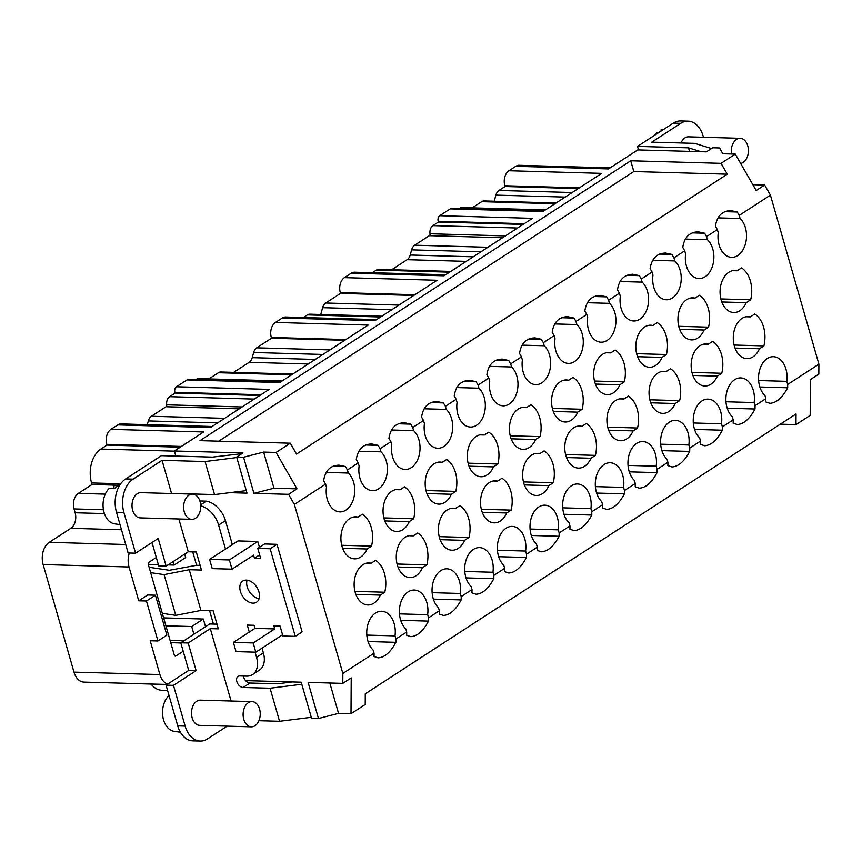<?xml version="1.0" encoding="UTF-8"?>
<svg xmlns="http://www.w3.org/2000/svg" width="862" height="862" viewBox="0 0 862 862"><rect width="100%" height="100%" fill="white"/><g stroke="black" fill="none" stroke-linecap="round" stroke-linejoin="round"><path stroke-width="1.29" d="M121.488 529.742L70.846 528.309L49.253 542.327A16.831 11.411 91.6 0 0 43.132 564.545L73.981 672.123A16.831 11.411 -88.4 0 0 84.034 682.111L167.109 684.46M218.786 441.172L633.807 171.549L727.291 174.189L721.063 163.349L735.275 154.104L722.819 153.759L719.608 147.952L712.702 147.758L706.377 151.863L637.772 149.913L608.518 168.92L515.81 166.291L508.968 170.741A11.357 7.704 -88.4 0 0 504.83 185.739L505.046 186.504L498.969 190.459A8.415 5.711 -88.4 0 0 495.887 195.124L494.206 201.234M508.968 170.741L601.676 173.37L542.985 211.502L450.276 208.873L439.739 215.715A4.202 2.855 -88.4 0 0 438.208 221.265L438.435 222.03L432.907 225.628A7.155 4.849 -88.4 0 0 430.019 233.774A1.681 1.142 -88.4 0 1 429.351 235.682L414.708 245.196A8.415 5.711 91.6 0 0 411.627 249.861L410.204 255.023A8.415 5.711 91.6 0 1 407.133 259.688L391.671 269.741M439.739 215.715L532.457 218.345L443.984 275.818L351.276 273.189L344.434 277.639A11.357 7.704 -88.4 0 0 340.296 292.627L340.512 293.403L325.717 303.015A8.415 5.711 -88.4 0 0 322.636 307.68L320.761 314.501M344.434 277.639L437.142 280.269L375.002 320.632L282.294 318.003L275.441 322.453A11.357 7.704 -88.4 0 0 271.315 337.451L271.53 338.216L256.725 347.828A8.415 5.711 -88.4 0 0 253.654 352.504L252.232 357.655A8.415 5.711 -88.4 0 1 249.15 362.331L233.688 372.373M275.441 322.453L368.16 325.082L279.687 382.556L186.979 379.926L176.441 386.769A4.202 2.855 -88.4 0 0 174.911 392.329L175.137 393.094L169.599 396.682A7.155 4.849 -88.4 0 0 166.722 404.828A1.681 1.142 -88.4 0 1 166.043 406.745L151.41 416.26A8.415 5.711 -88.4 0 0 148.329 420.925L147.305 424.664M176.441 386.769L269.159 389.398L210.468 427.53L117.76 424.901L110.907 429.351A11.357 7.704 -88.4 0 0 106.78 444.339L106.996 445.104L100.908 449.059A25.666 17.402 -88.4 0 0 91.566 482.935L92.008 484.476L116.747 485.177M110.907 429.351L203.626 431.981L174.372 450.988L242.976 452.927L236.651 457.032L243.558 457.226L263.621 452.087L273.976 488.204L297.013 488.851L276.088 452.442L263.621 452.087M276.088 452.442L290.3 443.197L296.539 454.048L727.291 174.189M721.063 163.349L630.725 160.785L199.962 440.644L290.3 443.197M273.976 488.204L253.924 493.344L288.587 494.325L297.013 488.851M735.275 154.104L756.211 190.524L764.637 185.05L770.423 195.124L739.219 215.403L737.279 212.02L730.825 210.619C722.108 210.91 716.979 216.103 715.428 226.21L717.378 229.594L706.571 236.608L704.631 233.236L698.177 231.824C689.46 232.115 684.32 237.319 682.779 247.426L684.719 250.799L673.922 257.824L671.972 254.441L665.529 253.04C656.812 253.331 651.672 258.525 650.131 268.632L652.071 272.015L641.274 279.029L639.324 275.657L632.88 274.245C624.163 274.547 619.024 279.741 617.483 289.847L619.422 293.22L608.626 300.245L606.676 296.862L600.232 295.461C591.504 295.752 586.375 300.957 584.835 311.053L586.774 314.436L575.967 321.451L574.027 318.078L567.573 316.666C558.856 316.968 553.727 322.162 552.186 332.269L554.126 335.652L543.319 342.667L541.379 339.283L534.925 337.882C526.208 338.173 521.079 343.378 519.538 353.474L521.478 356.857L510.67 363.883L508.731 360.499L502.277 359.098C493.56 359.389 488.431 364.583 486.89 374.69L488.829 378.073L478.022 385.088L476.083 381.715L469.628 380.304C460.911 380.595 455.782 385.799 454.242 395.906L456.181 399.278L445.374 406.304L443.434 402.92L436.98 401.52C428.263 401.811 423.134 407.004 421.583 417.111L423.533 420.494L412.726 427.509L410.786 424.136L404.332 422.725C395.615 423.026 390.486 428.22 388.934 438.327L390.885 441.7L380.077 448.725L378.138 445.342L371.684 443.941C362.967 444.232 357.838 449.436 356.286 459.532L358.236 462.916L347.429 469.93L345.49 466.557L339.035 465.157C330.318 465.448 325.19 470.641 323.638 480.748L325.588 484.132L294.373 504.399L288.587 494.325M243.44 676.045A6.314 4.202 -123 0 0 245.595 680.614L301.215 682.187L311.57 718.305L318.477 718.509L308.122 682.392L342.796 683.372L342.85 673.459L374.065 653.191L374.043 656.51L378.127 657.846C384.571 657.49 390.497 652.318 395.884 642.319L395.906 639.001L406.713 631.975L406.692 635.305L410.775 636.641C417.219 636.285 423.145 631.103 428.533 621.103L428.554 617.785L439.361 610.77L439.34 614.089L443.424 615.425C449.867 615.069 455.793 609.897 461.181 599.898L461.202 596.569L472.01 589.554L471.988 592.884L476.072 594.22C482.515 593.853 488.442 588.681 493.829 578.682L493.851 575.363L504.658 568.338L504.636 571.668L508.72 573.004C515.174 572.648 521.09 567.465 526.477 557.477L526.499 554.147L537.306 547.133L537.285 550.452L541.368 551.788C547.823 551.432 553.738 546.26 559.126 536.261L559.147 532.942L569.954 525.917L569.933 529.246L574.017 530.583C580.471 530.227 586.386 525.044 591.785 515.056L591.795 511.726L602.603 504.712L602.581 508.03L606.665 509.367C613.119 509.011 619.035 503.839 624.433 493.84L624.454 490.521L635.251 483.496L635.229 486.825L639.313 488.161C645.767 487.806 651.683 482.623 657.081 472.624L657.103 469.305L667.899 462.291L667.878 465.609L671.972 466.945C678.416 466.59 684.331 461.418 689.729 451.419L689.751 448.089L700.547 441.075L700.537 444.404L704.62 445.74C711.064 445.374 716.979 440.202 722.378 430.203L722.399 426.884L733.196 419.859L733.185 423.188L737.269 424.524C743.712 424.169 749.638 418.986 755.026 408.997L755.047 405.668L765.855 398.653L765.833 401.972L769.917 403.308C776.36 402.953 782.287 397.781 787.674 387.781L787.696 384.463L818.9 364.184L818.835 374.097L810.409 379.571L810.194 415.387L795.982 424.621L796.046 413.954L365.283 693.802L365.219 704.48L351.006 713.714L351.222 677.898L342.796 683.372M329.834 683.006L338.54 713.359L318.477 718.509M351.006 713.714L338.54 713.359M135.571 553.188L128.147 552.973L116.478 512.243L123.891 512.459L135.571 553.188L158.209 538.47L166.14 566.14L158.727 565.925L156.302 557.477L148.932 562.261A1.681 1.142 -88.4 0 0 148.318 564.481L174.318 655.163A1.681 1.142 91.6 0 0 175.331 656.165A1.681 1.142 91.6 0 0 175.816 656.014L183.186 651.23L188.692 670.442L167.627 684.126A16.831 11.411 -88.4 0 1 159.89 674.558L150.193 640.746L157.929 640.972L146.465 601.008L138.739 600.792L129.041 566.981L43.132 564.545M780.304 424.179L795.982 424.621M92.008 484.476L78.323 493.366A11.777 7.984 91.6 0 0 74.035 508.914L75.134 512.761A11.777 7.984 91.6 0 1 70.846 528.309M157.929 640.972L166.872 635.154L155.419 595.189L147.693 594.974L138.739 600.792M156.302 557.477L152.014 542.5M129.343 553.005A16.831 11.411 91.6 0 0 129.041 566.981M155.419 595.189L146.465 601.008M342.85 673.459L294.373 504.399M253.924 493.344L243.558 457.226M236.651 457.032L247.006 493.15L229.863 492.665M232.341 544.612L225.456 520.616A21.033 13.997 -123 0 0 206.309 501.145L199.887 500.962M209.585 559.384L229.367 559.944L232.007 569.168L212.235 568.608L209.585 559.384L238.02 540.916L257.803 541.476L259.473 547.316M262.026 648.127L263.395 652.922A21.033 13.997 57 0 1 259.408 670.119L252.555 674.569A21.033 13.997 -123 0 0 256.553 657.361L255.055 652.146M257.803 548.404L264.645 543.954L277.004 544.31L302.131 631.911L295.278 636.361L270.162 548.749L257.803 548.404L260.658 558.393L254.484 558.22L253.6 555.15L232.007 569.168M752.871 184.716L764.637 185.05M175.826 456.073L174.372 450.988M116.478 512.243A25.246 17.121 -88.4 0 1 125.658 478.927L161.474 455.664L212.472 457.108L241.845 453.66M633.807 171.549L630.725 160.785M395.906 639.001L395.012 635.887A21.033 14.266 91.6 0 0 394.182 623.711A21.033 14.266 91.6 0 0 381.607 611.233A21.033 14.266 91.6 0 0 367.848 640.811A21.033 14.266 91.6 0 0 373.171 650.077L374.065 653.191M128.449 683.361A11.777 7.984 91.6 0 0 129.106 683.426L167.056 684.503M515.81 166.291A11.357 7.704 -88.4 0 1 519.107 165.31L610.102 167.896M450.276 208.873A4.202 2.855 -88.4 0 1 451.494 208.507L543.577 211.115M545.398 209.929L461.838 207.559A7.155 4.849 91.6 0 0 459.758 208.184L458.929 208.723M556.087 202.99L484.142 200.943A8.415 5.711 91.6 0 0 481.696 201.676L472.182 207.85M578.262 188.584L505.046 186.504M523.072 224.432L438.435 222.03M351.276 273.189A11.357 7.704 -88.4 0 1 354.573 272.209L445.568 274.784M450.772 271.411L378.817 269.375A8.415 5.711 91.6 0 0 376.382 270.097L372.352 272.715M282.294 318.003A11.357 7.704 -88.4 0 1 285.591 317.022L376.586 319.608M380.605 316.99L307.389 314.91L303.37 317.528M307.389 314.91A8.415 5.711 -88.4 0 1 309.835 314.188L381.78 316.225M413.728 295.472L340.512 293.403M344.746 340.296L271.53 338.216M186.979 379.926A4.202 2.855 -88.4 0 1 188.196 379.571L280.269 382.178M282.1 380.993L198.54 378.623A7.155 4.849 91.6 0 0 196.461 379.237L195.631 379.776M292.789 374.043L220.844 372.007A8.415 5.711 91.6 0 0 218.398 372.729L208.884 378.914M117.76 424.901A11.357 7.704 -88.4 0 1 121.057 423.921L212.052 426.496M259.774 395.496L175.137 393.094M180.212 447.184L106.996 445.104M209.595 610.684L213.431 624.056L216.987 624.163M247.071 580.148A12.618 8.394 -123 0 0 249.452 591.741A12.618 8.394 -123 0 0 259.085 598.648M184.694 554.083L185.686 557.531L174.092 565.063L173.111 561.615M192.743 551.895L196.579 565.278L200.135 565.375M183.186 651.23L180.761 642.772L209.725 623.959L213.431 624.056M193.928 634.216L191.72 626.534L203.313 619.013L205.512 626.696M180.761 642.772L188.185 642.987L210.296 628.613L218.334 628.84L213.151 610.781L200.932 610.436L175.751 615.349L162.336 613.356M252.027 701.593L200.426 700.138A12.618 8.555 91.6 0 0 196.762 701.226A12.618 8.555 91.6 0 0 191.633 715.255A12.618 8.555 91.6 0 0 199.704 725.362L251.316 726.828A12.618 8.555 91.6 0 0 254.98 725.739A12.618 8.555 91.6 0 0 260.108 711.71A12.618 8.555 91.6 0 0 252.027 701.593A12.618 8.555 91.6 0 0 248.375 702.681A12.618 8.555 91.6 0 0 243.246 716.721A12.618 8.555 91.6 0 0 251.316 726.828M188.185 642.987L196.116 670.647L173.467 685.355L185.147 726.084A25.246 17.121 91.6 0 0 200.232 741.051A25.246 17.121 91.6 0 0 207.559 738.874L227.159 726.138M231.059 701L210.296 628.613M188.692 670.442L196.116 670.647M167.627 684.126L166.054 685.15L173.467 685.355M185.147 726.084L177.734 725.879A25.246 17.121 91.6 0 0 192.819 740.846L200.232 741.051M177.734 725.879L166.054 685.15M169.157 695.979L168.553 696.033A19.341 13.113 91.6 0 0 169.631 729.435A19.341 13.113 91.6 0 0 174.049 731.299L180.395 732.237M150.656 572.637L164.082 574.62L175.751 615.349M166.14 566.14L188.261 551.766L196.299 551.992L201.471 570.051L189.252 569.707L164.082 574.62M196.579 565.278L169.329 570.278L149.126 567.282M245.595 680.614A6.314 4.202 -123 0 0 249.958 683.027L243.116 687.477A6.314 4.202 -123 0 1 237.287 682.812A6.314 4.202 -123 0 1 238.02 676.422A6.314 4.202 -123 0 1 239.808 675.948L246.607 676.142A21.033 13.997 -123 0 0 252.555 674.569M292.347 681.939L277.478 683.803L249.958 683.027M243.116 687.477L270.075 688.232L301.808 684.256M311.29 717.303L279.557 721.278L258.923 720.697M270.075 688.232L279.557 721.278M249.29 632.051L247.297 625.09L254.096 625.284L254.98 628.355L233.386 642.384L236.026 651.607L255.809 652.168L282.564 634.777M233.386 642.384L253.169 642.944L255.809 652.168M254.98 628.355L274.752 628.915L273.868 625.844L280.053 626.017L282.919 636.005L295.278 636.361M253.169 642.944L274.752 628.915M270.162 548.749L277.004 544.31M254.484 558.22L259.645 554.859M229.367 559.944L257.803 541.476M225.488 549.051L218.614 525.066A21.033 13.997 -123 0 0 200.738 505.854M206.309 501.145L200.674 504.809M246.284 490.607L214.552 494.583L187.582 493.818A6.314 4.202 -123 0 0 186.569 493.948M171.56 493.517L162.045 460.319L133.082 479.143A25.246 17.121 -88.4 0 0 123.891 512.459M162.045 460.319L205.07 461.536L236.802 457.56M119.937 484.886L115.648 485.274A19.341 13.113 91.6 0 0 113.278 485.812L113.946 488.129M120.023 524.624L114.549 523.816A19.341 13.113 91.6 0 1 110.142 521.952A19.341 13.113 91.6 0 1 109.065 488.549L115.045 488.043A20.074 13.62 91.6 0 1 119.258 485.306L113.278 485.812M192.538 494.109L140.926 492.655A12.618 8.555 91.6 0 0 137.263 493.743A12.618 8.555 91.6 0 0 132.145 507.772A12.618 8.555 91.6 0 0 140.215 517.879L191.827 519.344A12.618 8.555 91.6 0 0 195.48 518.256A12.618 8.555 91.6 0 0 200.609 504.227A12.618 8.555 91.6 0 0 192.538 494.109A12.618 8.555 91.6 0 0 188.875 495.197A12.618 8.555 91.6 0 0 183.746 509.237A12.618 8.555 91.6 0 0 191.827 519.344M188.261 551.766L178.854 518.978M205.07 461.536L214.552 494.583M189.252 569.707L200.932 610.436M740.652 163.457A12.618 8.555 91.6 0 0 743.141 162.455A12.618 8.555 91.6 0 0 748.27 148.415A12.618 8.555 91.6 0 0 740.199 138.308L688.587 136.843A12.618 8.555 91.6 0 0 684.924 137.931A12.618 8.555 91.6 0 0 680.991 142.973M701.032 151.712L688.522 147.833L637.514 146.389L673.319 123.126A25.246 17.121 91.6 0 1 680.646 120.949L688.07 121.154A25.246 17.121 91.6 0 1 703.144 136.121L703.478 137.273M688.07 121.154A25.246 17.121 91.6 0 0 680.743 123.331L651.78 142.155L694.815 143.372L711.495 148.544M740.199 138.308A12.618 8.555 91.6 0 0 736.536 139.396A12.618 8.555 91.6 0 0 731.493 154.007M688.522 147.833L689.535 151.389M638.537 149.934L637.514 146.389M663.6 129.44L663.309 129.472A19.341 13.113 91.6 0 0 660.938 130L661.219 130.992M662.997 129.828L660.938 130M654.635 135.269A19.341 13.113 91.6 0 1 656.725 132.737L658.783 132.565M395.012 635.887L366.835 635.089M151.055 684.051A25.666 17.402 91.6 0 0 161.991 690.268L167.562 690.419M174.092 565.063L168.068 564.89M158.349 564.61L148.286 564.33M191.72 626.534L165.903 625.801M203.313 619.013L163.629 617.882M246.349 580.094A12.618 8.394 -123 0 0 242.782 581.031A12.618 8.394 -123 0 0 241.306 593.821A12.618 8.394 -123 0 0 252.954 603.141A12.618 8.394 -123 0 0 256.531 602.204A12.618 8.394 -123 0 0 258.007 589.414A12.618 8.394 -123 0 0 246.349 580.094M770.423 195.124L818.9 364.184M552.37 408.416L582.173 409.267A25.666 17.402 -88.4 0 0 573.036 377.384L568.608 380.261A21.033 14.266 91.6 0 0 566.42 379.948A21.033 14.266 91.6 0 0 552.661 409.525A21.033 14.266 91.6 0 0 565.235 422.003A21.033 14.266 91.6 0 0 577.745 412.144L553.296 411.443M582.173 409.267L577.745 412.144M633.096 430.881A21.033 14.266 91.6 0 1 620.575 440.741A21.033 14.266 91.6 0 1 608.012 428.263A21.033 14.266 91.6 0 1 621.771 398.686A21.033 14.266 91.6 0 1 623.959 398.998L628.376 396.121A25.666 17.402 -88.4 0 1 637.524 428.005L633.096 430.881L608.637 430.181M425.99 490.532L455.793 491.372A25.666 17.402 -88.4 0 0 446.645 459.5L442.217 462.366A21.033 14.266 91.6 0 0 440.04 462.064A21.033 14.266 91.6 0 0 426.281 491.642A21.033 14.266 91.6 0 0 438.844 504.108A21.033 14.266 91.6 0 0 451.365 494.249L426.905 493.56M455.793 491.372L451.365 494.249M506.716 512.987A21.033 14.266 91.6 0 1 494.195 522.846A21.033 14.266 91.6 0 1 481.621 510.379A21.033 14.266 91.6 0 1 495.391 480.802A21.033 14.266 91.6 0 1 497.568 481.115L501.996 478.238A25.666 17.402 -88.4 0 1 511.134 510.11L506.716 512.987L482.257 512.297M720.88 298.942L750.683 299.782A25.666 17.402 -88.4 0 0 741.546 267.91L737.118 270.787A21.033 14.266 91.6 0 0 734.93 270.474A21.033 14.266 91.6 0 0 721.171 300.051A21.033 14.266 91.6 0 0 733.745 312.529A21.033 14.266 91.6 0 0 746.255 302.659L721.806 301.969M750.683 299.782L746.255 302.659M341.729 545.269L371.533 546.109A25.666 17.402 -88.4 0 0 362.396 514.237L357.967 517.114A21.033 14.266 91.6 0 0 355.78 516.801A21.033 14.266 91.6 0 0 342.02 546.379A21.033 14.266 91.6 0 0 354.594 558.845A21.033 14.266 91.6 0 0 367.104 548.986L342.656 548.297M371.533 546.109L367.104 548.986M675.226 403.513L679.644 400.636A25.666 17.402 -88.4 0 0 670.507 368.753L666.078 371.63A21.033 14.266 91.6 0 0 663.902 371.317A21.033 14.266 91.6 0 0 650.142 400.895A21.033 14.266 91.6 0 0 662.706 413.372A21.033 14.266 91.6 0 0 675.226 403.513L650.767 402.813M678.75 326.31L708.553 327.161A25.666 17.402 -88.4 0 0 699.416 295.278L694.987 298.155A21.033 14.266 91.6 0 0 692.811 297.843A21.033 14.266 91.6 0 0 679.04 327.42A21.033 14.266 91.6 0 0 691.615 339.897A21.033 14.266 91.6 0 0 704.125 330.027L679.676 329.338M708.553 327.161L704.125 330.027M422.455 567.724L426.884 564.847A25.666 17.402 -88.4 0 0 417.736 532.975L413.318 535.852A21.033 14.266 91.6 0 0 411.131 535.539A21.033 14.266 91.6 0 0 397.371 565.116A21.033 14.266 91.6 0 0 409.935 577.583A21.033 14.266 91.6 0 0 422.455 567.724L398.007 567.034M717.346 376.134A21.033 14.266 91.6 0 1 704.836 386.004A21.033 14.266 91.6 0 1 692.261 373.526A21.033 14.266 91.6 0 1 706.032 343.949A21.033 14.266 91.6 0 1 708.208 344.261L712.637 341.384A25.666 17.402 -88.4 0 1 721.774 373.268L717.346 376.134L692.897 375.444M468.109 463.163L497.913 464.004A25.666 17.402 -88.4 0 0 488.776 432.131L484.347 434.998A21.033 14.266 91.6 0 0 482.17 434.685A21.033 14.266 91.6 0 0 468.4 464.273A21.033 14.266 91.6 0 0 480.974 476.74A21.033 14.266 91.6 0 0 493.495 466.881L469.036 466.191M497.913 464.004L493.495 466.881M380.325 595.092A21.033 14.266 91.6 0 1 367.815 604.962A21.033 14.266 91.6 0 1 355.241 592.485A21.033 14.266 91.6 0 1 369.001 562.908A21.033 14.266 91.6 0 1 371.188 563.22L375.616 560.343A25.666 17.402 -88.4 0 1 384.754 592.216L380.325 595.092L355.877 594.403M548.835 485.618L553.264 482.742A25.666 17.402 -88.4 0 0 544.127 450.869L539.698 453.735A21.033 14.266 91.6 0 0 537.511 453.423A21.033 14.266 91.6 0 0 523.751 483.011A21.033 14.266 91.6 0 0 536.326 495.478A21.033 14.266 91.6 0 0 548.835 485.618L524.387 484.929M464.586 540.355L469.014 537.479A25.666 17.402 -88.4 0 0 459.866 505.606L455.438 508.483A21.033 14.266 91.6 0 0 453.261 508.171A21.033 14.266 91.6 0 0 439.501 537.748A21.033 14.266 91.6 0 0 452.065 550.215A21.033 14.266 91.6 0 0 464.586 540.355L440.126 539.666M510.239 435.795L540.043 436.635A25.666 17.402 -88.4 0 0 530.906 404.752L526.477 407.629A21.033 14.266 91.6 0 0 524.29 407.317A21.033 14.266 91.6 0 0 510.53 436.894A21.033 14.266 91.6 0 0 523.105 449.371A21.033 14.266 91.6 0 0 535.614 439.512L511.166 438.812M540.043 436.635L535.614 439.512M636.619 353.679L666.423 354.53A25.666 17.402 -88.4 0 0 657.286 322.647L652.857 325.524A21.033 14.266 91.6 0 0 650.681 325.211A21.033 14.266 91.6 0 0 636.921 354.788A21.033 14.266 91.6 0 0 649.485 367.266A21.033 14.266 91.6 0 0 662.005 357.396L637.546 356.706M666.423 354.53L662.005 357.396M594.5 381.047L624.303 381.898A25.666 17.402 -88.4 0 0 615.156 350.015L610.738 352.892A21.033 14.266 91.6 0 0 608.55 352.58A21.033 14.266 91.6 0 0 594.791 382.157A21.033 14.266 91.6 0 0 607.354 394.634A21.033 14.266 91.6 0 0 619.875 384.775L595.416 384.075M624.303 381.898L619.875 384.775M759.476 348.765A21.033 14.266 91.6 0 1 746.966 358.635A21.033 14.266 91.6 0 1 734.392 346.158A21.033 14.266 91.6 0 1 748.151 316.58A21.033 14.266 91.6 0 1 750.339 316.893L754.767 314.016A25.666 17.402 -88.4 0 1 763.904 345.899L759.476 348.765L735.027 348.076M383.859 517.9L413.663 518.741A25.666 17.402 -88.4 0 0 404.515 486.868L400.097 489.745A21.033 14.266 91.6 0 0 397.91 489.433A21.033 14.266 91.6 0 0 384.15 519.01A21.033 14.266 91.6 0 0 396.714 531.477A21.033 14.266 91.6 0 0 409.234 521.618L384.775 520.928M413.663 518.741L409.234 521.618M590.966 458.25A21.033 14.266 91.6 0 1 578.456 468.109A21.033 14.266 91.6 0 1 565.881 455.632A21.033 14.266 91.6 0 1 579.641 426.054A21.033 14.266 91.6 0 1 581.828 426.367L586.257 423.49A25.666 17.402 -88.4 0 1 595.394 455.373L590.966 458.25L566.517 457.55M739.219 215.403L740.113 218.506L718.014 217.881M717.378 229.594L718.261 232.697A21.033 14.266 91.6 0 0 719.091 244.883A21.033 14.266 91.6 0 0 731.666 257.35A21.033 14.266 91.6 0 0 745.425 227.773A21.033 14.266 91.6 0 0 740.113 218.506M706.571 236.608L707.454 239.722L685.365 239.086M684.719 250.799L685.613 253.913A21.033 14.266 91.6 0 0 686.443 266.089A21.033 14.266 91.6 0 0 699.017 278.566A21.033 14.266 91.6 0 0 712.777 248.989A21.033 14.266 91.6 0 0 707.454 239.722M673.922 257.824L674.806 260.927L652.706 260.302M652.071 272.015L652.965 275.118A21.033 14.266 91.6 0 0 653.795 287.305A21.033 14.266 91.6 0 0 666.369 299.771A21.033 14.266 91.6 0 0 680.129 270.194A21.033 14.266 91.6 0 0 674.806 260.927M641.274 279.029L642.158 282.143L620.058 281.518M619.422 293.22L620.317 296.334A21.033 14.266 91.6 0 0 621.146 308.51A21.033 14.266 91.6 0 0 633.721 320.987A21.033 14.266 91.6 0 0 647.481 291.41A21.033 14.266 91.6 0 0 642.158 282.143M608.626 300.245L609.509 303.349L587.41 302.724M586.774 314.436L587.668 317.539A21.033 14.266 91.6 0 0 588.498 329.726A21.033 14.266 91.6 0 0 601.073 342.203A21.033 14.266 91.6 0 0 614.832 312.615A21.033 14.266 91.6 0 0 609.509 303.349M575.967 321.451L576.861 324.565L554.762 323.94M554.126 335.652L555.02 338.755A21.033 14.266 91.6 0 0 555.85 350.942A21.033 14.266 91.6 0 0 568.424 363.408A21.033 14.266 91.6 0 0 582.184 333.831A21.033 14.266 91.6 0 0 576.861 324.565M543.319 342.667L544.213 345.77L522.113 345.145M521.478 356.857L522.372 359.96A21.033 14.266 91.6 0 0 523.202 372.147A21.033 14.266 91.6 0 0 535.765 384.624A21.033 14.266 91.6 0 0 549.536 355.047A21.033 14.266 91.6 0 0 544.213 345.77M510.67 363.883L511.565 366.986L489.465 366.361M488.829 378.073L489.724 381.176A21.033 14.266 91.6 0 0 490.553 393.363A21.033 14.266 91.6 0 0 503.117 405.83A21.033 14.266 91.6 0 0 516.877 376.252A21.033 14.266 91.6 0 0 511.565 366.986M478.022 385.088L478.916 388.202L456.817 387.566M456.181 399.278L457.065 402.392A21.033 14.266 91.6 0 0 457.905 414.568A21.033 14.266 91.6 0 0 470.469 427.046A21.033 14.266 91.6 0 0 484.228 397.468A21.033 14.266 91.6 0 0 478.916 388.202M445.374 406.304L446.268 409.407L424.169 408.782M423.533 420.494L424.416 423.598A21.033 14.266 91.6 0 0 425.257 435.784A21.033 14.266 91.6 0 0 437.821 448.251A21.033 14.266 91.6 0 0 451.58 418.673A21.033 14.266 91.6 0 0 446.268 409.407M412.726 427.509L413.62 430.623L391.52 429.998M390.885 441.7L391.768 444.814A21.033 14.266 91.6 0 0 392.609 456.989A21.033 14.266 91.6 0 0 405.172 469.467A21.033 14.266 91.6 0 0 418.932 439.889A21.033 14.266 91.6 0 0 413.62 430.623M380.077 448.725L380.972 451.828L358.872 451.203M358.236 462.916L359.12 466.019A21.033 14.266 91.6 0 0 359.96 478.205A21.033 14.266 91.6 0 0 372.524 490.683A21.033 14.266 91.6 0 0 386.284 461.095A21.033 14.266 91.6 0 0 380.972 451.828M347.429 469.93L348.323 473.044L326.224 472.419M325.588 484.132L326.472 487.235A21.033 14.266 91.6 0 0 327.301 499.421A21.033 14.266 91.6 0 0 339.876 511.888A21.033 14.266 91.6 0 0 353.635 482.311A21.033 14.266 91.6 0 0 348.323 473.044M406.713 631.975L405.819 628.872A21.033 14.266 91.6 0 1 400.496 619.606A21.033 14.266 91.6 0 1 414.256 590.028A21.033 14.266 91.6 0 1 426.83 602.495A21.033 14.266 91.6 0 1 427.66 614.681L399.483 613.873M428.554 617.785L427.66 614.681M439.361 610.77L438.467 607.656A21.033 14.266 91.6 0 1 433.144 598.39A21.033 14.266 91.6 0 1 446.915 568.812A21.033 14.266 91.6 0 1 459.478 581.29A21.033 14.266 91.6 0 1 460.308 593.465L432.131 592.668M461.202 596.569L460.308 593.465M472.01 589.554L471.115 586.451A21.033 14.266 91.6 0 1 465.803 577.184A21.033 14.266 91.6 0 1 479.563 547.596A21.033 14.266 91.6 0 1 492.127 560.074A21.033 14.266 91.6 0 1 492.956 572.249L464.78 571.452M493.851 575.363L492.956 572.249M504.658 568.338L503.764 565.235A21.033 14.266 91.6 0 1 498.451 555.968A21.033 14.266 91.6 0 1 512.211 526.391A21.033 14.266 91.6 0 1 524.775 538.858A21.033 14.266 91.6 0 1 525.615 551.044L497.428 550.247M526.499 554.147L525.615 551.044M537.306 547.133L536.412 544.03A21.033 14.266 91.6 0 1 531.1 534.752A21.033 14.266 91.6 0 1 544.859 505.175A21.033 14.266 91.6 0 1 557.423 517.653A21.033 14.266 91.6 0 1 558.264 529.828L530.076 529.031M559.147 532.942L558.264 529.828M569.954 525.917L569.06 522.814A21.033 14.266 91.6 0 1 563.748 513.547A21.033 14.266 91.6 0 1 577.508 483.97A21.033 14.266 91.6 0 1 590.071 496.437A21.033 14.266 91.6 0 1 590.912 508.623L562.724 507.826M591.795 511.726L590.912 508.623M602.603 504.712L601.708 501.598A21.033 14.266 91.6 0 1 596.396 492.331A21.033 14.266 91.6 0 1 610.156 462.754A21.033 14.266 91.6 0 1 622.72 475.231A21.033 14.266 91.6 0 1 623.56 487.407L595.383 486.61M624.454 490.521L623.56 487.407M635.251 483.496L634.367 480.393A21.033 14.266 91.6 0 1 629.044 471.126A21.033 14.266 91.6 0 1 642.804 441.549A21.033 14.266 91.6 0 1 655.379 454.015A21.033 14.266 91.6 0 1 656.208 466.202L628.032 465.394M657.103 469.305L656.208 466.202M667.899 462.291L667.016 459.177A21.033 14.266 91.6 0 1 661.693 449.91A21.033 14.266 91.6 0 1 675.452 420.333A21.033 14.266 91.6 0 1 688.027 432.799A21.033 14.266 91.6 0 1 688.857 444.986L660.68 444.189M689.751 448.089L688.857 444.986M700.547 441.075L699.664 437.971A21.033 14.266 91.6 0 1 694.341 428.694A21.033 14.266 91.6 0 1 708.101 399.117A21.033 14.266 91.6 0 1 720.675 411.594A21.033 14.266 91.6 0 1 721.505 423.77L693.328 422.973M722.399 426.884L721.505 423.77M733.196 419.859L732.312 416.755A21.033 14.266 91.6 0 1 726.989 407.489A21.033 14.266 91.6 0 1 740.749 377.912A21.033 14.266 91.6 0 1 753.323 390.378A21.033 14.266 91.6 0 1 754.153 402.565L725.976 401.767M755.047 405.668L754.153 402.565M765.855 398.653L764.96 395.55A21.033 14.266 91.6 0 1 759.637 386.273A21.033 14.266 91.6 0 1 773.397 356.696A21.033 14.266 91.6 0 1 785.972 369.173A21.033 14.266 91.6 0 1 786.801 381.349L758.625 380.551M787.696 384.463L786.801 381.349M721.774 373.268L691.971 372.416M431.054 402.576L443.434 402.92M553.264 482.742L523.46 481.901M763.904 345.899L734.101 345.048M469.014 537.479L439.211 536.638M365.757 444.997L378.138 445.342M528.999 338.938L541.379 339.283M652.857 325.524L648.483 325.394M561.647 317.722L574.027 318.078M596.612 493.053L624.433 493.84M581.828 426.367L577.443 426.248M595.394 455.373L565.591 454.533M384.754 592.216L354.95 591.375M637.524 428.005L607.721 427.153M737.118 270.787L732.732 270.657M511.134 510.11L481.33 509.27M413.318 535.852L408.933 535.722M463.702 381.36L476.083 381.715M679.644 400.636L649.84 399.785M694.987 298.155L690.613 298.026M484.347 434.998L479.972 434.879M466.019 577.896L493.829 578.682M426.884 564.847L397.08 564.007M455.438 508.483L451.063 508.354M371.188 563.22L366.803 563.091M563.963 514.258L591.785 515.056M708.208 344.261L703.834 344.132M539.698 453.735L535.313 453.617M750.339 316.893L745.953 316.763M666.078 371.63L661.704 371.511M759.853 386.995L787.674 387.781M442.217 462.366L437.842 462.247M724.899 211.664L737.279 212.02M694.556 429.416L722.378 430.203M659.592 254.096L671.972 254.441M497.568 481.115L493.193 480.985M661.908 450.632L689.729 451.419M626.943 275.301L639.324 275.657M368.063 641.533L395.884 642.319M333.109 466.202L345.49 466.557M526.477 407.629L522.092 407.51M531.315 535.474L559.126 536.261M496.35 360.144L508.731 360.499M357.967 517.114L353.582 516.984M629.26 471.837L657.081 472.624M594.295 296.517L606.676 296.862M568.608 380.261L564.222 380.142M400.722 620.317L428.533 621.103M727.205 408.211L755.026 408.997M692.251 232.88L704.631 233.236M623.959 398.998L619.573 398.88M610.738 352.892L606.352 352.773M433.37 599.112L461.181 599.898M398.406 423.781L410.786 424.136M400.097 489.745L395.712 489.616M498.667 556.69L526.477 557.477M125.723 544.504L49.253 542.327M159.89 674.558L73.981 672.123M74.035 508.914L103.44 509.744M104.41 513.59L75.134 512.761M120.702 483.765L91.566 482.935M78.323 493.366L105.272 494.131M579.393 187.851L504.83 185.739M544.407 210.576L459.758 208.184M554.912 203.744L481.696 201.676M572.185 192.528L498.969 190.459M565.16 197.086L495.887 195.124M524.204 223.7L438.208 221.265M517.545 228.021L432.907 225.628M505.412 235.908L430.019 233.774M502.568 237.761L429.351 235.682M487.924 247.275L414.708 245.196M480.91 251.833L411.627 249.861M473.249 256.811L410.204 255.023M466.234 261.369L407.133 259.688M449.598 272.176L376.382 270.097M414.859 294.739L340.296 292.627M398.934 305.094L325.717 303.015M391.908 309.652L322.636 307.68M345.867 339.563L271.315 337.451M329.941 349.907L256.725 347.828M322.927 354.465L253.654 352.504M315.266 359.443L252.232 357.655M308.251 364.001L249.15 362.331M281.109 381.64L196.461 379.237M291.615 374.808L218.398 372.729M260.906 394.764L174.911 392.329M254.247 399.084L169.599 396.682M242.114 406.961L166.722 404.828M239.259 408.825L166.043 406.745M224.626 418.329L151.41 416.26M217.612 422.886L148.329 420.925M181.332 446.451L106.78 444.339M174.415 451.149L100.908 449.059M256.553 657.361L263.395 652.922M225.456 520.616L218.614 525.066M125.658 478.927L133.082 479.143M680.743 123.331L673.319 123.126M175.816 656.014L174.846 655.993M180.815 642.944L170.741 642.664M183.811 640.789L170.083 640.401"/></g></svg>
